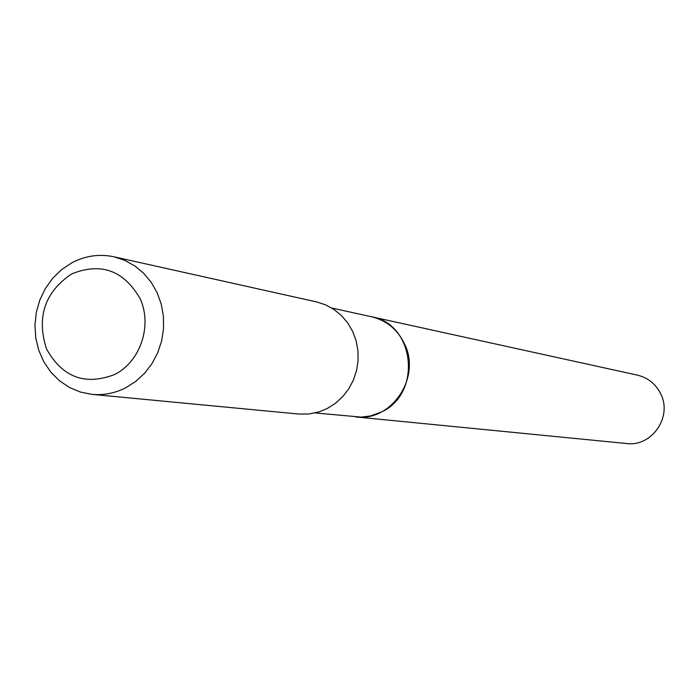 <?xml version="1.0" encoding="UTF-8"?>
<svg xmlns="http://www.w3.org/2000/svg" width="699" height="699" viewBox="0 0 699 699"><rect width="100%" height="100%" fill="white"/><g stroke="black" fill="none" stroke-linecap="round" stroke-linejoin="round"><path stroke-width="1.05" d="M371.519 316.752C386.556 320.439 397.574 329.526 404.572 343.995C421.418 377.556 391.414 422.021 355.66 416.919L626.61 443.524C651.774 447.063 672.639 416.831 660.73 393.887C655.784 383.978 648.017 377.731 637.436 375.145L331.737 308.023M315.118 412.943L361.226 417.12L370.522 415.949L381.191 412.087C422.327 393.852 415.066 323.934 371.475 316.743M114.959 374.384C140.342 361.418 152.33 325.944 140.342 299.085C124.011 270.399 101.058 262.038 71.481 273.999C44.78 292.173 36.427 317.075 46.414 348.714C62.298 377.381 85.138 385.944 114.959 374.384M126.03 387.622L135.956 381.252L144.745 373.117L152.102 363.454L157.799 352.576L161.661 340.815L163.54 328.565L163.4 316.193L161.242 304.109L157.126 292.689L151.194 282.3L143.636 273.257L134.697 265.856L124.667 260.308L113.85 256.778C99.337 253.737 85.357 255.729 71.91 262.772L61.661 269.578L52.705 278.263L45.339 288.538L39.817 300.046L36.313 312.401L34.95 325.175L35.771 337.949L38.751 350.295L43.801 361.776L50.747 372.025L59.354 380.675L69.341 387.429L80.376 392.052L92.067 394.376C103.854 395.424 115.178 393.17 126.03 387.622M92.067 394.376L298.718 414.044L309.063 413.974L319.242 411.807L327.018 408.609L335.275 403.445L342.562 396.831L348.661 388.976L353.379 380.134L356.551 370.566L358.089 360.588L357.932 350.514L356.097 340.666L352.637 331.352L347.665 322.859L341.348 315.459L333.877 309.386L325.498 304.816L316.472 301.898L113.85 256.778"/></g></svg>
